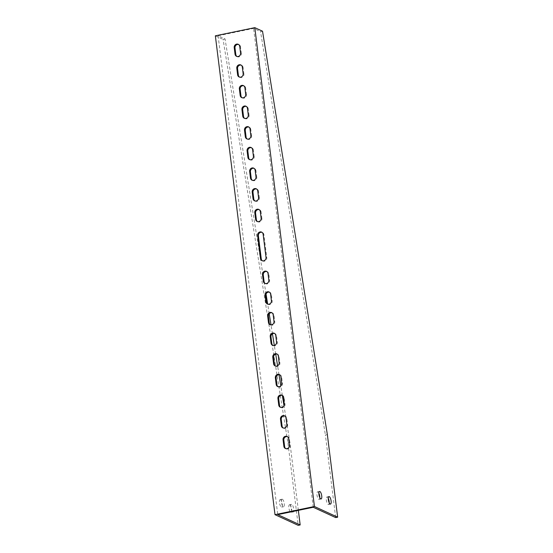 <?xml version="1.0" encoding="UTF-8"?>
<svg xmlns="http://www.w3.org/2000/svg" width="553" height="553" viewBox="0 0 553 553"><rect width="100%" height="100%" fill="white"/><g stroke="black" fill="none" stroke-linecap="round" stroke-linejoin="round"><path stroke-width="0.41" stroke-dasharray="2.77 2.07" d="M327.362 434.617L325.392 435.024L335.671 517.587M262.53 31.21L260.56 31.618L325.392 435.024M266.055 294.044L225.064 38.973L218.096 35.772L253.599 28.417L260.56 31.618M225.064 38.973L223.087 39.381L287.919 442.787L298.205 525.35M215.352 35.821L223.087 39.381M318.867 493.11A3.843 1.272 78.3 0 0 317.892 491.894A3.843 1.272 78.3 0 0 317.574 491.845A3.843 1.272 78.3 0 0 317.111 495.868A3.843 1.272 78.3 0 0 319.129 499.366A3.843 1.272 78.3 0 0 319.814 497.693M328.247 498.246A3.843 1.272 78.3 0 0 327.272 497.023A3.843 1.272 78.3 0 0 326.954 496.981A3.843 1.272 78.3 0 0 326.491 500.997A3.843 1.272 78.3 0 0 328.517 504.502A3.843 1.272 78.3 0 0 329.201 502.829M313.24 507.267L253.599 28.417M236.954 56.475A2.986 2.737 -65.3 0 0 241.336 53.399L240.562 53.04M239.739 46.438L240.514 46.791L241.336 53.399M240.514 46.791A2.986 2.737 -65.3 0 0 238.599 44.51M242.096 97.757A2.986 2.737 -65.3 0 0 246.479 94.681L245.705 94.321M244.882 87.72L245.656 88.072L246.479 94.681M245.656 88.072A2.986 2.737 -65.3 0 0 243.742 85.784M247.239 139.038A2.986 2.737 -65.3 0 0 251.615 135.962L250.848 135.603M250.025 129.001L250.792 129.354L251.615 135.962M250.792 129.354A2.986 2.737 -65.3 0 0 248.885 127.066M252.375 180.313A2.986 2.737 -65.3 0 0 256.758 177.236L255.984 176.884M255.161 170.276L255.935 170.635L256.758 177.236M255.935 170.635A2.986 2.737 -65.3 0 0 254.021 168.347M257.518 221.594A2.986 2.737 -65.3 0 0 261.901 218.518L261.127 218.165M260.304 211.557L261.078 211.917L261.901 218.518M261.078 211.917A2.986 2.737 -65.3 0 0 259.163 209.628M267.804 304.157A2.986 2.737 -65.3 0 0 272.187 301.081L271.364 294.473A2.986 2.737 -65.3 0 0 269.449 292.191M265.233 283.516A2.986 2.737 -65.3 0 0 269.615 280.44L268.793 273.839A2.986 2.737 -65.3 0 0 266.878 271.551M262.405 260.809A2.986 2.737 -65.3 0 0 266.788 257.739L263.905 234.617A2.986 2.737 -65.3 0 0 261.991 232.329M280.419 499.656A3.843 1.272 78.3 0 0 280.101 499.608A3.843 1.272 78.3 0 0 279.638 503.631A3.843 1.272 78.3 0 0 281.664 507.136A3.843 1.272 78.3 0 0 282.21 503.562A3.843 1.272 78.3 0 0 280.419 499.656M289.807 504.792A3.843 1.272 78.3 0 0 289.489 504.744A3.843 1.272 78.3 0 0 289.025 508.76A3.843 1.272 78.3 0 0 291.044 512.265A3.843 1.272 78.3 0 0 291.597 508.698A3.843 1.272 78.3 0 0 289.807 504.792M270.376 324.798A2.986 2.737 -65.3 0 0 274.758 321.722L273.935 315.113A2.986 2.737 -65.3 0 0 272.021 312.832M272.947 345.438A2.986 2.737 -65.3 0 0 277.329 342.362L276.507 335.754A2.986 2.737 -65.3 0 0 274.592 333.466M275.518 366.079A2.986 2.737 -65.3 0 0 279.901 363.003L279.078 356.395A2.986 2.737 -65.3 0 0 277.164 354.107M278.09 386.72A2.986 2.737 -65.3 0 0 282.465 383.644L281.643 377.035A2.986 2.737 -65.3 0 0 279.728 374.747M280.661 407.354A2.986 2.737 -65.3 0 0 285.037 404.284L284.214 397.676A2.986 2.737 -65.3 0 0 282.3 395.388M283.226 427.994A2.986 2.737 -65.3 0 0 287.608 424.918L286.786 418.317A2.986 2.737 -65.3 0 0 284.871 416.029M285.797 448.635A2.986 2.737 -65.3 0 0 290.18 445.559L289.357 438.958A2.986 2.737 -65.3 0 0 287.442 436.67M254.947 200.953A2.986 2.737 -65.3 0 0 259.329 197.877L258.555 197.525M257.733 190.916L258.507 191.276L259.329 197.877M258.507 191.276A2.986 2.737 -65.3 0 0 256.592 188.988M249.811 159.672A2.986 2.737 -65.3 0 0 254.186 156.603L253.412 156.243M252.59 149.642L253.364 149.994L254.186 156.603M253.364 149.994A2.986 2.737 -65.3 0 0 251.449 147.706M244.668 118.397A2.986 2.737 -65.3 0 0 249.05 115.321L248.276 114.962M247.454 108.36L248.228 108.713L249.05 115.321M248.228 108.713A2.986 2.737 -65.3 0 0 246.313 106.425M239.525 77.116A2.986 2.737 -65.3 0 0 243.908 74.04L243.133 73.68M242.311 67.079L243.085 67.431L243.908 74.04M243.085 67.431A2.986 2.737 -65.3 0 0 241.17 65.15M218.096 35.772L277.744 514.622M298.357 510.35L289.89 442.379L287.919 442.787M289.89 442.379L286.171 419.243M285.866 417.342L283.986 405.653M282.348 395.423L280.813 385.897M279.009 374.664L277.578 365.775M275.712 354.141L274.309 345.431M272.442 333.818L271.011 324.881M269.214 313.731L267.659 304.053M282.389 499.248A3.843 1.272 -101.7 0 1 284.18 503.154A3.843 1.272 -101.7 0 1 283.634 506.728A3.843 1.272 -101.7 0 1 281.608 503.223A3.843 1.272 -101.7 0 1 282.071 499.2A3.843 1.272 -101.7 0 1 282.389 499.248M292.392 511.587A3.843 1.272 -101.7 0 1 290.85 507.495A3.843 1.272 -101.7 0 1 291.459 504.336A3.843 1.272 -101.7 0 1 291.777 504.377A3.843 1.272 -101.7 0 1 293.387 507.433A3.843 1.272 -101.7 0 1 293.484 511.359M271.364 294.473L270.59 294.12M271.412 300.721L272.187 301.081M268.793 273.839L268.018 273.479M268.841 280.088L269.615 280.44M263.905 234.617L263.131 234.265M266.014 257.38L266.788 257.739M273.935 315.113L273.161 314.761M273.984 321.362L274.758 321.722M276.507 335.754L275.733 335.401M276.555 342.003L277.329 342.362M279.078 356.395L278.304 356.042M279.127 362.644L279.901 363.003M281.643 377.035L280.876 376.683M281.698 383.284L282.465 383.644M284.214 397.676L283.44 397.324M284.263 403.925L285.037 404.284M286.786 418.317L286.012 417.957M286.834 424.566L287.608 424.918M289.357 438.958L288.583 438.598M289.406 445.206L290.18 445.559M319.129 499.366L321.106 498.958M317.574 491.845L319.544 491.437M328.517 504.502L330.487 504.094M326.954 496.981L328.931 496.573M237.327 56.683L236.553 56.33M239 44.655L238.225 44.295M242.47 97.964L241.696 97.611M244.143 85.929L243.368 85.577M247.606 139.245L246.832 138.893M249.285 127.211L248.511 126.858M252.749 180.527L251.974 180.167M254.421 168.492L253.654 168.14M257.892 221.808L257.117 221.449M259.564 209.774L258.79 209.414M269.85 292.337L269.076 291.977M268.177 304.364L267.403 304.012M267.279 271.696L266.505 271.336M265.606 283.724L264.832 283.371M262.392 232.474L261.624 232.122M262.779 261.023L262.004 260.663M272.422 312.97L271.647 312.618M270.749 325.005L269.975 324.652M274.993 333.611L274.219 333.259M273.32 345.646L272.546 345.293M277.565 354.252L276.79 353.899M275.885 366.286L275.118 365.934M280.136 374.893L279.362 374.54M278.456 386.927L277.682 386.575M282.707 395.533L281.933 395.181M281.028 407.568L280.253 407.208M285.272 416.174L284.505 415.821M283.599 428.209L282.825 427.849M287.843 436.815L287.069 436.462M286.171 448.849L285.396 448.49M255.32 201.168L254.546 200.808M256.993 189.133L256.219 188.78M250.177 159.886L249.403 159.527M251.857 147.851L251.083 147.499M245.034 118.605L244.267 118.252M246.714 106.57L245.94 106.217M239.898 77.323L239.124 76.971M241.571 65.289L240.797 64.936M281.664 507.136L283.634 506.728M280.101 499.608L282.071 499.2M291.044 512.265L293.021 511.857M289.489 504.744L291.459 504.336"/><path stroke-width="0.83" d="M327.362 434.617L337.648 517.179L314.443 506.5L254.795 27.65L262.53 31.21L327.362 434.617M319.862 491.486A3.843 1.272 78.3 0 0 319.544 491.437A3.843 1.272 78.3 0 0 319.081 495.453A3.843 1.272 78.3 0 0 321.106 498.958A3.843 1.272 78.3 0 0 321.652 495.391A3.843 1.272 78.3 0 0 319.862 491.486M329.249 496.615A3.843 1.272 78.3 0 0 328.931 496.573A3.843 1.272 78.3 0 0 328.468 500.589A3.843 1.272 78.3 0 0 330.487 504.094A3.843 1.272 78.3 0 0 331.04 500.527A3.843 1.272 78.3 0 0 329.249 496.615M337.648 517.179L335.671 517.587L313.24 507.267L277.744 514.622L300.175 524.942L298.205 525.35L275 514.677L314.443 506.5M254.795 27.65L215.352 35.821L275 514.677M239.739 46.438L240.562 53.04A2.986 2.737 114.7 0 1 236.553 56.33A2.986 2.737 114.7 0 1 235.039 54.187L234.216 47.586A2.986 2.737 114.7 0 1 238.225 44.295A2.986 2.737 114.7 0 1 239.739 46.438M244.882 87.72L245.705 94.321A2.986 2.737 114.7 0 1 241.696 97.611A2.986 2.737 114.7 0 1 240.182 95.469L239.359 88.86A2.986 2.737 114.7 0 1 243.368 85.577A2.986 2.737 114.7 0 1 244.882 87.72M250.025 129.001L250.848 135.603A2.986 2.737 114.7 0 1 246.832 138.893A2.986 2.737 114.7 0 1 245.325 136.75L244.502 130.142A2.986 2.737 114.7 0 1 248.511 126.858A2.986 2.737 114.7 0 1 250.025 129.001M255.161 170.276L255.984 176.884A2.986 2.737 114.7 0 1 251.974 180.167A2.986 2.737 114.7 0 1 250.468 178.025L249.645 171.423A2.986 2.737 114.7 0 1 253.654 168.14A2.986 2.737 114.7 0 1 255.161 170.276M260.304 211.557L261.127 218.165A2.986 2.737 114.7 0 1 257.117 221.449A2.986 2.737 114.7 0 1 255.604 219.306L254.781 212.705A2.986 2.737 114.7 0 1 258.79 209.414A2.986 2.737 114.7 0 1 260.304 211.557M265.067 295.267A2.986 2.737 114.7 0 1 269.076 291.977A2.986 2.737 114.7 0 1 270.59 294.12L271.412 300.721A2.986 2.737 114.7 0 1 267.403 304.012A2.986 2.737 114.7 0 1 265.889 301.869L265.067 295.267L265.841 295.62L266.664 302.221A2.986 2.737 -65.3 0 0 267.804 304.157M262.495 274.627A2.986 2.737 114.7 0 1 266.505 271.336A2.986 2.737 114.7 0 1 268.018 273.479L268.841 280.088A2.986 2.737 114.7 0 1 264.832 283.371A2.986 2.737 114.7 0 1 263.318 281.228L262.495 274.627L263.269 274.979L264.092 281.588A2.986 2.737 -65.3 0 0 265.233 283.516M257.608 235.405A2.986 2.737 114.7 0 1 261.624 232.122A2.986 2.737 114.7 0 1 263.131 234.265L266.014 257.38A2.986 2.737 114.7 0 1 262.004 260.663A2.986 2.737 114.7 0 1 260.491 258.528L257.608 235.405L258.382 235.765L261.265 258.88A2.986 2.737 -65.3 0 0 262.405 260.809M267.638 315.901A2.986 2.737 114.7 0 1 271.647 312.618A2.986 2.737 114.7 0 1 273.161 314.761L273.984 321.362A2.986 2.737 114.7 0 1 269.975 324.652A2.986 2.737 114.7 0 1 268.461 322.51L267.638 315.901L268.412 316.261L269.235 322.862A2.986 2.737 -65.3 0 0 270.376 324.798M270.21 336.542A2.986 2.737 114.7 0 1 274.219 333.259A2.986 2.737 114.7 0 1 275.733 335.401L276.555 342.003A2.986 2.737 114.7 0 1 272.546 345.293A2.986 2.737 114.7 0 1 271.032 343.15L270.21 336.542L270.984 336.901L271.806 343.503A2.986 2.737 -65.3 0 0 272.947 345.438M272.781 357.183A2.986 2.737 114.7 0 1 276.79 353.899A2.986 2.737 114.7 0 1 278.304 356.042L279.127 362.644A2.986 2.737 114.7 0 1 275.118 365.934A2.986 2.737 114.7 0 1 273.604 363.791L272.781 357.183L273.555 357.542L274.378 364.144A2.986 2.737 -65.3 0 0 275.518 366.079M275.353 377.823A2.986 2.737 114.7 0 1 279.362 374.54A2.986 2.737 114.7 0 1 280.876 376.683L281.698 383.284A2.986 2.737 114.7 0 1 277.682 386.575A2.986 2.737 114.7 0 1 276.175 384.432L275.353 377.823L276.127 378.183L276.949 384.784A2.986 2.737 -65.3 0 0 278.09 386.72M277.924 398.464A2.986 2.737 114.7 0 1 281.933 395.181A2.986 2.737 114.7 0 1 283.44 397.324L284.263 403.925A2.986 2.737 114.7 0 1 280.253 407.208A2.986 2.737 114.7 0 1 278.747 405.072L277.924 398.464L278.691 398.824L279.521 405.425A2.986 2.737 -65.3 0 0 280.661 407.354M280.495 419.105A2.986 2.737 114.7 0 1 284.505 415.821A2.986 2.737 114.7 0 1 286.012 417.957L286.834 424.566A2.986 2.737 114.7 0 1 282.825 427.849A2.986 2.737 114.7 0 1 281.318 425.706L280.495 419.105L281.263 419.457L282.085 426.066A2.986 2.737 -65.3 0 0 283.226 427.994M283.06 439.746A2.986 2.737 114.7 0 1 287.069 436.462A2.986 2.737 114.7 0 1 288.583 438.598L289.406 445.206A2.986 2.737 114.7 0 1 285.396 448.49A2.986 2.737 114.7 0 1 283.883 446.347L283.06 439.746L283.834 440.098L284.657 446.706A2.986 2.737 -65.3 0 0 285.797 448.635M257.733 190.916L258.555 197.525A2.986 2.737 114.7 0 1 254.546 200.808A2.986 2.737 114.7 0 1 253.032 198.665L252.209 192.064A2.986 2.737 114.7 0 1 256.219 188.78A2.986 2.737 114.7 0 1 257.733 190.916M252.59 149.642L253.412 156.243A2.986 2.737 114.7 0 1 249.403 159.527A2.986 2.737 114.7 0 1 247.896 157.391L247.073 150.782A2.986 2.737 114.7 0 1 251.083 147.499A2.986 2.737 114.7 0 1 252.59 149.642M247.454 108.36L248.276 114.962A2.986 2.737 114.7 0 1 244.267 118.252A2.986 2.737 114.7 0 1 242.753 116.109L241.931 109.501A2.986 2.737 114.7 0 1 245.94 106.217A2.986 2.737 114.7 0 1 247.454 108.36M242.311 67.079L243.133 73.68A2.986 2.737 114.7 0 1 239.124 76.971A2.986 2.737 114.7 0 1 237.61 74.828L236.788 68.219A2.986 2.737 114.7 0 1 240.797 64.936A2.986 2.737 114.7 0 1 242.311 67.079M319.814 497.693A3.843 1.272 78.3 0 0 318.867 493.11M329.201 502.829A3.843 1.272 78.3 0 0 328.247 498.246M235.039 54.187L235.813 54.54A2.986 2.737 -65.3 0 0 236.954 56.475M238.599 44.51A2.986 2.737 -65.3 0 0 234.99 47.938L234.216 47.586M235.813 54.54L234.99 47.938M240.182 95.469L240.956 95.821A2.986 2.737 -65.3 0 0 242.096 97.757M243.742 85.784A2.986 2.737 -65.3 0 0 240.133 89.22L239.359 88.86M240.956 95.821L240.133 89.22M245.325 136.75L246.099 137.103A2.986 2.737 -65.3 0 0 247.239 139.038M248.885 127.066A2.986 2.737 -65.3 0 0 245.276 130.501L244.502 130.142M246.099 137.103L245.276 130.501M250.468 178.025L251.235 178.384A2.986 2.737 -65.3 0 0 252.375 180.313M254.021 168.347A2.986 2.737 -65.3 0 0 250.412 171.776L249.645 171.423M251.235 178.384L250.412 171.776M255.604 219.306L256.378 219.665A2.986 2.737 -65.3 0 0 257.518 221.594M259.163 209.628A2.986 2.737 -65.3 0 0 255.555 213.057L254.781 212.705M256.378 219.665L255.555 213.057M269.449 292.191A2.986 2.737 -65.3 0 0 265.841 295.62M266.878 271.551A2.986 2.737 -65.3 0 0 263.269 274.979M261.991 232.329A2.986 2.737 -65.3 0 0 258.382 235.765M272.021 312.832A2.986 2.737 -65.3 0 0 268.412 316.261M274.592 333.466A2.986 2.737 -65.3 0 0 270.984 336.901M277.164 354.107A2.986 2.737 -65.3 0 0 273.555 357.542M279.728 374.747A2.986 2.737 -65.3 0 0 276.127 378.183M282.3 395.388A2.986 2.737 -65.3 0 0 278.691 398.824M284.871 416.029A2.986 2.737 -65.3 0 0 281.263 419.457M287.442 436.67A2.986 2.737 -65.3 0 0 283.834 440.098M253.032 198.665L253.806 199.025A2.986 2.737 -65.3 0 0 254.947 200.953M256.592 188.988A2.986 2.737 -65.3 0 0 252.984 192.416L252.209 192.064M253.806 199.025L252.984 192.416M247.896 157.391L248.67 157.743A2.986 2.737 -65.3 0 0 249.811 159.672M251.449 147.706A2.986 2.737 -65.3 0 0 247.848 151.142L247.073 150.782M248.67 157.743L247.848 151.142M242.753 116.109L243.527 116.462A2.986 2.737 -65.3 0 0 244.668 118.397M246.313 106.425A2.986 2.737 -65.3 0 0 242.705 109.86L241.931 109.501M243.527 116.462L242.705 109.86M237.61 74.828L238.384 75.18A2.986 2.737 -65.3 0 0 239.525 77.116M241.17 65.15A2.986 2.737 -65.3 0 0 237.562 68.579L236.788 68.219M238.384 75.18L237.562 68.579M300.175 524.942L298.357 510.35M286.171 419.243L285.866 417.342M283.986 405.653L282.348 395.423M280.813 385.897L279.009 374.664M277.578 365.775L275.712 354.141M274.309 345.431L272.442 333.818M271.011 324.881L269.214 313.731M267.659 304.053L266.055 294.044M293.484 511.359A3.843 1.272 -101.7 0 1 293.021 511.857A3.843 1.272 -101.7 0 1 292.392 511.587M266.664 302.221L265.889 301.869M264.092 281.588L263.318 281.228M261.265 258.88L260.491 258.528M269.235 322.862L268.461 322.51M271.806 343.503L271.032 343.15M274.378 364.144L273.604 363.791M276.949 384.784L276.175 384.432M279.521 405.425L278.747 405.072M282.085 426.066L281.318 425.706M284.657 446.706L283.883 446.347"/></g></svg>
